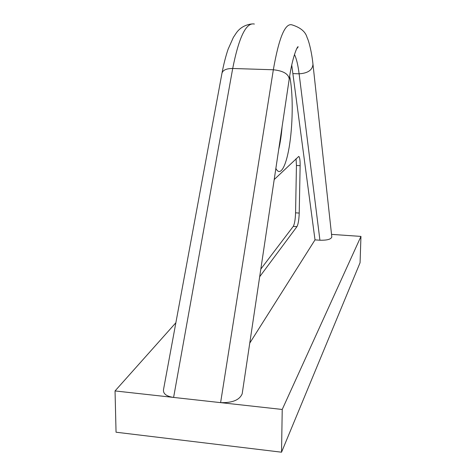<?xml version="1.0" encoding="UTF-8"?>
<svg xmlns="http://www.w3.org/2000/svg" width="476" height="476" viewBox="0 0 476 476"><rect width="100%" height="100%" fill="white"/><g stroke="black" fill="none" stroke-linecap="round" stroke-linejoin="round"><path stroke-width="0.71" d="M282.226 409.461L281.536 452.2L360.07 262.722L360.957 236.411L282.226 409.461L115.043 390.939L175.864 322.758M249.757 343.119L315.011 239.874L291.734 65.063M242.213 393.622L242.183 393.801C239.559 400.018 232.371 402.964 220.602 402.637L273.337 69.77L232.699 68.484L173.603 397.43C166.439 396.347 163.066 393.795 163.482 389.767L221.971 73.244C222.839 70.091 226.415 68.502 232.699 68.484C238.958 36.979 246.187 22.17 254.374 24.044M360.957 236.411L331.528 234.376M319.926 240.219L299.112 73.81C307.859 73.25 312.476 70.079 312.976 64.29L331.808 236.923C331.147 239.279 327.185 240.38 319.926 240.219L315.011 239.874M259.682 276.735L296.947 226.635C298.214 224.285 298.97 219.763 299.22 213.064L300.136 165.666C300.178 160.251 299.725 157.163 298.767 156.414L274.2 179.559M281.536 452.2L116.049 432.214L115.043 390.939M260.818 269.089L293.264 226.386C294.555 224.041 295.322 219.519 295.566 212.831L296.441 165.464L296.054 158.675M289.652 76.291C293.032 91.803 293.032 120.892 289.819 143.074C286.647 165.321 280.495 177.673 275.866 168.421M278.71 149.404C280.245 142.984 281.37 135.464 282.084 126.836M242.183 393.801L289.224 79.034C288.533 73.911 283.238 70.823 273.337 69.77C278.882 37.943 285.065 22.967 291.877 24.835C300.499 27.507 305.568 31.743 307.091 37.562C308.757 40.704 311.738 51.902 312.976 64.29M293.156 73.613L299.112 73.81C298.012 65.033 296.465 58.596 294.471 54.502M296.441 165.464L300.136 165.666M295.566 212.831L299.22 213.064M293.264 226.386L296.947 226.635M221.971 73.244C223.714 64.111 225.761 56.085 228.123 49.165L233.353 37.42L236.286 32.987C239.839 27.923 244.896 24.925 251.447 23.984M289.224 79.034C292.508 56.055 297.738 45.315 298.172 46.862L296.679 48.802"/></g></svg>
